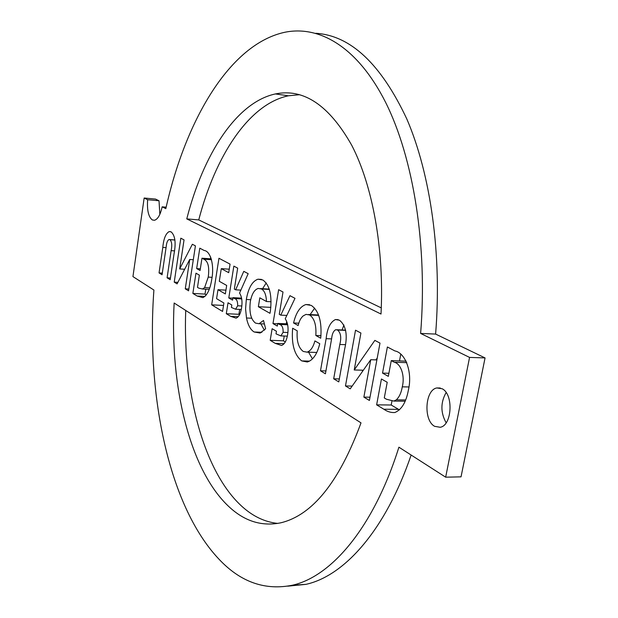 <?xml version="1.0" encoding="UTF-8"?>
<svg xmlns="http://www.w3.org/2000/svg" width="618" height="618" viewBox="0 0 618 618"><rect width="100%" height="100%" fill="white"/><g stroke="black" fill="none" stroke-linecap="round" stroke-linejoin="round"><path stroke-width="0.93" d="M446.142 422.805C440.51 412.646 440.503 402.565 446.119 392.546M434.678 426.335C423.237 420.534 424.983 389.757 436.864 387.95L442.055 388.722C453.712 393.921 452.167 425.593 440.17 427.27L434.678 426.335M361.005 422.882C339.274 481.847 312.553 515.149 280.85 522.797C262.225 526.613 245.207 521.499 229.803 507.471C189.911 471.356 169.641 385.995 174.145 303.021L361.005 422.882M277.822 523.415C265.176 522.094 253.45 516.633 242.658 507.046C203.337 472.175 182.642 390.808 185.732 310.452M166.157 207.192L162.14 206.829L165.825 208.637C185.462 120.61 229.487 44.334 284.604 32.314C319.521 25.037 357.722 47.099 385.617 102.372C413.326 157.683 427.741 245.809 420.619 333.434L469.564 357.413L445.663 477.181L398.911 447.193C373.651 527.656 331.31 576.741 292.159 585.277C265.609 590.514 241.87 582.504 220.958 561.237C169.208 508.877 146.057 396.107 153.905 290.043L132.94 276.594L144.156 198.023L147.625 199.722C146.922 210.282 148.498 217.026 152.368 219.969L154.531 220.271C157.891 219.174 160.425 214.693 162.14 206.829M382.534 373.11L388.32 376.362L391.264 360.603L394.338 362.264C400.85 363.67 405.13 375.783 402.279 386.837C401.291 392.685 399.305 397.019 396.323 399.838L393.82 401.074L386.497 399.251L384.288 397.938L387.216 382.287L381.437 378.996L376.632 404.852L383.848 409.224C387.378 411.696 391.07 412.793 394.91 412.507C401.669 409.641 406.157 402.171 408.39 390.082C412.754 371.997 405.269 352.762 394.879 350.931L387.386 346.984L382.534 373.11L388.9 373.264M400.711 354.485L399.514 360.85M270.197 340.317L275.203 343.353L281.514 345.454C284.512 344.357 286.543 340.804 287.594 334.786C288.66 328.104 287.872 322.766 285.23 318.795L295.002 298.332L289.973 295.682L280.757 315.141L279.274 314.307L283.005 292.013L278.633 289.703L272.986 323.585L277.304 326.088L277.745 323.438L279.444 324.419C282.024 325.022 283.253 327.656 283.129 332.322L280.835 335.898L276.007 333.844L276.439 331.248L272.129 328.714L270.197 340.317L283.43 340.812L285.315 341.939M284.241 336.037L283.43 340.812M228.791 297.938L232.577 300.132L232.971 297.667L234.461 298.525C236.717 299.004 237.783 301.422 237.667 305.779L235.574 309.216L231.41 307.447L231.804 304.983L228.027 302.766L226.288 313.705L230.676 316.362L236.053 318.139C238.764 317.127 240.603 313.72 241.576 307.934C242.526 301.654 241.854 296.702 239.552 293.079L248.173 273.666L243.778 271.348L235.636 289.811L234.338 289.085L237.675 268.135L233.843 266.119L228.791 297.938L232.893 298.162M196.663 268.583L200.077 270.506L201.962 258.208L203.77 259.181C208.073 261.051 209.564 267.03 208.243 277.103L204.62 287.586L202.465 289.008L198.795 288.142L197.49 287.37L199.367 275.134L195.96 273.187L192.862 293.434L197.127 296.022L202.889 297.629C207.285 295.373 210.267 289.154 211.812 278.965C214.539 264.836 210.329 250.962 204.195 250.499L199.784 248.173L196.663 268.583L200.332 268.822M210.73 257.119L210.475 258.803M308.575 352.19L312.445 358.842M314.678 308.119L310.128 314.585M239.699 309.425L238.919 314.299L239.552 314.678M381.283 307.895L198.749 219.915C215.365 155.914 248.938 104.009 288.451 95.79L299.599 94.701M315.86 33.287C350.723 35.527 381.043 64.102 406.829 119.019C430.568 174.044 442.086 254.539 435.605 334.075L485.06 357.922L461.036 476.849L445.663 477.181M411.132 455.033C385.4 530.445 344.187 576.03 305.895 584.358L287.779 586.165M144.156 198.023L155.497 199.073L159.019 200.765L159.846 214.361M391.264 360.603L406.188 361.167M391.92 401.206L391.209 405.006L399.437 409.889M362.604 370.19L362.333 371.642M377.235 358.038L375.929 359.877M343.956 324.998L342.063 329.973M286.682 321.53L286.296 323.817M266.265 282.928L262.573 288.699M260.819 323.809L264.404 330.19M205.771 289.193L205.006 294.106L206.358 294.91M301.7 360.897C294.33 354.941 291.31 344.048 292.646 328.235L297.235 330.846C296.493 341.005 298.494 347.872 303.245 351.449L307.022 352.144C310.553 351.024 313.179 347.285 314.894 340.92L319.769 343.701C317.165 354.153 313.009 360.248 307.308 361.993L301.7 360.897L309.518 361.128M293.558 322.959L298.146 325.539C299.205 321.082 300.881 317.868 303.183 315.906L306.034 314.384L309.633 314.956C314.4 318.355 316.47 325.192 315.829 335.481L320.727 338.239C322.078 321.777 318.934 310.839 311.294 305.423L305.933 304.535C300.186 306.42 296.061 312.561 293.558 322.959L298.788 323.191M180.811 238.185L174.23 282.14L177.096 283.871L189.718 259.475L185.276 288.83L188.567 290.831L195.412 245.871L192.36 244.264L179.683 268.938L184.04 239.892L180.811 238.185M218.95 258.27L211.673 304.836L222.573 311.449L223.909 303.005L216.578 298.664L217.984 289.695L225.346 293.936L226.682 285.446L219.297 281.298L221.283 268.652L228.706 272.669L230.058 264.125L218.95 258.27M260.132 333.04L265.624 328.815L263.523 320.472L259.004 323.732L255.504 323.098C250.831 319.444 249.1 312.329 250.305 301.746C251.719 294.122 254.346 289.688 258.169 288.444L261.437 288.985C264.489 290.63 266.173 294.801 266.482 301.514L259.823 297.83L258.363 306.729L269.981 313.318L270.367 311.194C272.214 295.358 269.695 284.96 262.82 279.985L257.953 279.197C252.252 281.221 248.374 287.98 246.319 299.483L245.578 308.915L246.497 317.992C247.965 325.153 250.529 329.827 254.176 331.99L260.132 333.04M355.52 330.197L345.477 385.956L350.221 388.838L370.73 359.722L363.871 397.111L369.402 400.464L379.993 343.09L374.848 340.387L354.222 369.973L360.912 333.04L355.52 330.197M186.767 218.896C203.206 154.562 236.362 102.318 275.381 93.944C303.662 88.135 329.116 105.253 351.742 145.292C372.654 185.655 384.303 249.093 381.012 314.037L186.767 218.896L198.749 219.915M326.134 338.679L320.487 370.808L325.423 373.805L331.657 338.525C332.113 333.851 333.481 330.916 335.752 329.703L337.621 330.043C340.812 332.909 341.538 337.714 339.792 344.473L333.681 378.811L338.795 381.909L344.674 349.039C347.841 335.304 346.111 325.694 339.491 320.209L335.481 319.545C330.329 321.986 327.216 328.359 326.134 338.679L331.588 338.888M162.797 247.416L159.05 272.932L162.063 274.763L166.188 246.783C166.543 242.843 167.478 240.417 169.008 239.506L169.919 239.668C171.843 241.599 172.244 245.253 171.124 250.645L167.092 277.814L170.197 279.691L174.06 253.712C176.107 242.82 175.133 235.543 171.147 231.889L169.193 231.572C165.748 233.442 163.615 238.726 162.797 247.416L166.064 247.656M435.605 334.075L420.619 333.434M485.06 357.922L469.564 357.413M159.019 200.765L147.625 199.722M376.632 404.852L391.209 405.006M345.477 385.956L352.167 386.08M370.73 359.722L376.887 359.908M363.871 397.111L370.004 397.196M354.222 369.973L363.345 370.205M320.487 370.808L325.933 370.947M337.621 330.043L345.671 330.383M333.681 378.811L339.328 378.927M272.986 323.585L277.691 323.793M280.757 315.141L286.837 315.427M261.437 288.985L269.394 289.448M266.482 301.514L271.07 301.762M258.363 306.729L270.862 307.37M246.319 299.483L250.692 299.715M246.497 317.992L251.704 318.231M254.176 331.99L261.847 332.299M226.288 313.705L238.919 314.299M235.636 289.811L240.865 290.112M211.673 304.836L223.523 305.446M217.984 289.695L225.941 290.151M221.283 268.652L229.255 269.185M192.862 293.434L205.006 294.106M174.23 282.14L177.876 282.356M189.718 259.475L193.303 259.722M185.276 288.83L188.845 289.039M179.683 268.938L184.658 269.263M159.05 272.932L162.302 273.141M169.919 239.668L174.94 240.054M167.092 277.814L170.444 278.015M201.962 258.208L211.302 258.857M208.243 277.103L212.044 277.343M204.62 287.586L209.757 287.88M232.971 297.667L241.576 298.131M234.461 298.525L241.731 298.919M237.667 305.779L241.839 305.987M277.745 323.438L287.463 323.871M279.444 324.419L287.671 324.782M283.129 332.322L287.911 332.515M402.279 386.837L408.907 386.961M396.323 399.838L405.655 399.962M309.633 314.956L318.679 315.396M315.829 335.481L321.005 335.69M383.848 409.224L398.51 409.348M339.792 344.473L345.416 344.682M275.203 343.353L284.141 343.678M230.676 316.362L238.216 316.71M197.127 296.022L205.006 296.447M171.124 250.645L174.469 250.885M203.77 259.181L211.541 259.722M394.338 362.264L406.822 362.635M436.864 387.95L440.279 388.011M305.895 584.358L292.159 585.277M288.451 95.79L275.381 93.944M345.624 330.128L336.918 329.757M338.185 319.676L335.481 319.545M309.657 304.728L305.933 304.535M264.404 323.971L259.004 323.732M269.286 289.093L260.51 288.583M261.514 279.421L257.953 279.197M174.933 239.954L169.633 239.552M170.692 231.688L169.193 231.572M209.216 289.394L202.465 289.008M241.283 309.502L235.574 309.216M287.339 336.153L280.835 335.898M405.145 401.213L393.82 401.074M318.54 314.995L308.591 314.508M307.022 352.144L316.841 352.461"/></g></svg>
